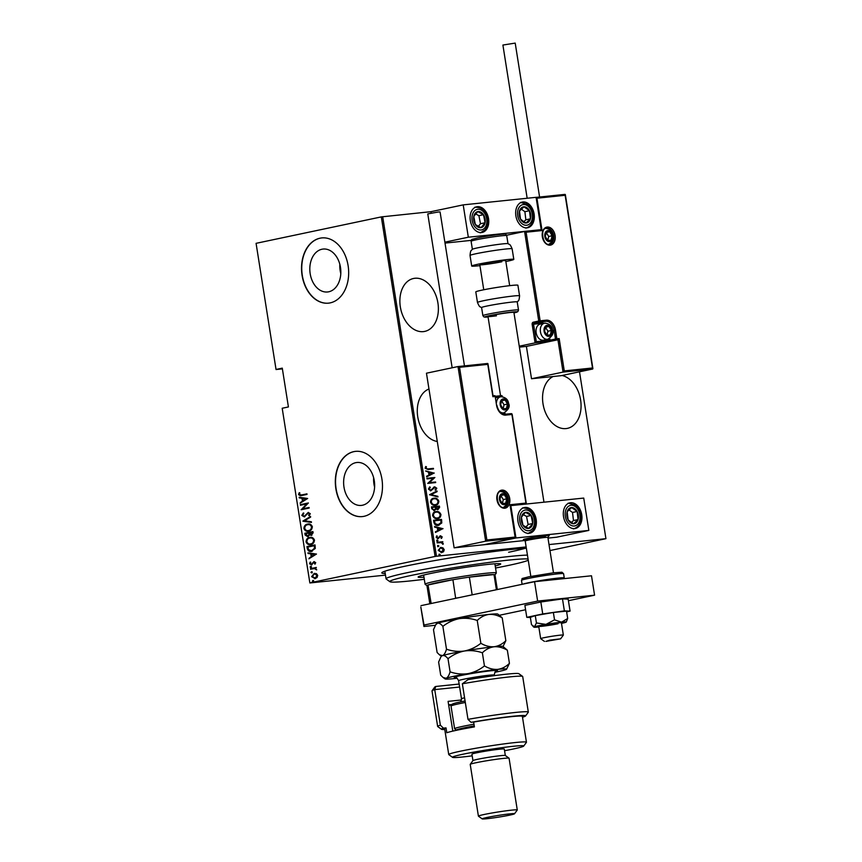 <?xml version="1.0" encoding="UTF-8"?>
<svg xmlns="http://www.w3.org/2000/svg" width="862" height="862" viewBox="0 0 862 862"><rect width="100%" height="100%" fill="white"/><g stroke="black" fill="none" stroke-linecap="round" stroke-linejoin="round"><path stroke-width="1.29" d="M385.206 573.51A77.052 4.03 -9 0 1 381.866 572.648A77.052 4.03 -9 0 1 404.364 566.366A77.052 4.03 -9 0 1 526.359 548.221M508.623 552.273A73.766 3.868 171 0 0 525.292 548.275M428.964 389.01A27.045 18.835 78.1 0 0 417.747 416.842A27.045 18.835 78.1 0 0 437.271 441.484M400.334 306.894A27.045 18.835 78.1 0 0 424.707 331.407A27.045 18.835 78.1 0 0 437.918 302.993A27.045 18.835 78.1 0 0 413.534 278.48A27.045 18.835 78.1 0 0 400.334 306.894M553.124 376.511A27.045 18.835 78.1 0 0 543.017 403.858A27.045 18.835 78.1 0 0 567.401 428.371A27.045 18.835 78.1 0 0 580.6 399.957A27.045 18.835 78.1 0 0 562.013 375.487M362.503 505.229A21.572 15.441 -95.9 0 0 374.399 481.556A21.572 15.441 -95.9 0 0 356.911 462.495A21.572 15.441 -95.9 0 0 355.758 462.668A21.572 15.441 -95.9 0 0 343.873 486.351A21.572 15.441 -95.9 0 0 361.361 505.412A21.572 15.441 -95.9 0 0 362.503 505.229M328.702 291.798A21.572 15.441 -95.9 0 0 340.587 268.114A21.572 15.441 -95.9 0 0 323.099 249.053A21.572 15.441 -95.9 0 0 321.957 249.237A21.572 15.441 -95.9 0 0 310.061 272.909A21.572 15.441 -95.9 0 0 327.549 291.97A21.572 15.441 -95.9 0 0 328.702 291.798M330.221 302.874A32.788 23.468 -95.9 0 0 348.291 266.897A32.788 23.468 -95.9 0 0 321.72 237.923A32.788 23.468 -95.9 0 0 319.974 238.203A32.788 23.468 -95.9 0 0 301.905 274.181A32.788 23.468 -95.9 0 0 328.476 303.155A32.788 23.468 -95.9 0 0 330.221 302.874M321.828 237.912A32.788 23.468 -95.9 0 0 320.201 238.181A32.788 23.468 -95.9 0 0 302.12 274.073A32.788 23.468 -95.9 0 0 328.594 303.144M364.023 516.316A32.788 23.468 -95.9 0 0 382.103 480.339A32.788 23.468 -95.9 0 0 355.521 451.365A32.788 23.468 -95.9 0 0 353.786 451.634A32.788 23.468 -95.9 0 0 335.706 487.623A32.788 23.468 -95.9 0 0 362.288 516.586A32.788 23.468 -95.9 0 0 364.023 516.316M355.64 451.354A32.788 23.468 -95.9 0 0 354.013 451.613A32.788 23.468 -95.9 0 0 335.921 487.515A32.788 23.468 -95.9 0 0 362.396 516.575M385.465 575.126L309.857 582.96L282.197 408.254L309.857 582.884L435.094 556.453L381.316 216.901L430.978 211.675L431.194 213.065M442.96 547.866L444.232 549.687L443.574 551.702L441.613 552.607L438.208 550.312L440.784 547.392L442.96 547.866L444.232 549.687M440.407 547.445L442.508 547.963M437.045 542.317L442.863 541.713L442.098 542.381L443.165 544.191L441.107 542.607L437.131 542.898L437.045 542.317M442.206 536.907L441.592 538.308L440.601 536.347L438.068 538.675L436.15 537.382L436.722 535.862L437.325 536.207L436.872 537.285L437.95 538.093L440.471 535.765L442.206 536.907L441.128 538.405M440.601 536.347L438.068 538.675M436.495 536.099L436.409 537.382L437.487 538.19L438.478 537.866M433.877 522.34L433.543 520.26L441.516 519.43L441.786 522.954L438.305 525.367C436.247 525.863 434.771 524.861 433.877 522.34M438.984 525.27L438.305 525.367M431.431 506.91L439.404 506.08L439.609 507.352L437.961 509.625L436.14 509.054L434.319 510.595L431.722 508.709L431.431 506.91M429.502 494.723L437.012 490.995L437.12 491.631L431.054 494.637L437.853 496.307L437.961 496.943L429.502 494.723M427.002 478.906L426.905 478.324L434.879 477.494L429.308 482.645L435.59 481.998L435.687 482.58L427.714 483.399L433.263 478.259L427.002 478.906M428.123 468.906L433.424 468.357L433.521 468.939L428.134 469.499L425.095 468.217L425.763 466.493L426.431 466.784L425.925 468.174L427.671 469.003L433.424 468.357M382.685 216.685L436.474 556.238L526.154 546.939M549.019 544.568L605.932 538.675L579.501 371.802M434.168 473.001L426.679 476.869L426.571 476.244L428.985 475.048L428.533 472.225L425.731 470.921L434.189 473.141M428.403 489.077L429.826 486.868L430.321 487.396L429.222 489.002L430.774 490.166L434.674 486.814L436.786 488.226L435.709 490.101L435.138 489.605L435.957 488.237L434.793 487.386L430.86 490.747L428.403 489.077M429.481 487.095L428.759 489.099L430.321 490.262L431.517 489.842M433.511 487.31L434.674 486.814L436.786 488.226M434.793 487.386L433.187 488.916M433.284 498.376L434.071 498.225C436.129 497.816 437.724 498.818 438.844 501.231C438.564 503.85 437.357 505.175 435.213 505.197C433.155 505.606 431.571 504.593 430.472 502.158C430.763 499.572 431.959 498.258 434.071 498.225L433.511 498.322M435.806 505.1L435.213 505.197M435.396 511.726L436.194 511.575C438.252 511.166 439.835 512.168 440.956 514.582C440.687 517.2 439.469 518.525 437.325 518.547C435.267 518.956 433.694 517.943 432.584 515.508C432.875 512.922 434.071 511.608 436.194 511.575L435.622 511.672M437.918 518.45L437.325 518.547M442.971 528.578L435.482 532.447L435.375 531.822L437.788 530.626L437.336 527.803L434.631 527.135L434.534 526.499L442.993 528.718M437.099 540.118L438.015 540.593L437.443 541.239L436.689 540.733L437.26 540.086L436.689 540.733M436.797 540.183L438.015 540.593L437.443 541.239M437.95 545.484L438.866 545.958L438.295 546.616L437.54 546.099L438.111 545.452L437.54 546.099M437.648 545.549L438.866 545.958L438.295 546.616M439.329 554.191L440.245 554.675L439.674 555.322L438.92 554.805L439.491 554.158L438.92 554.805M439.027 554.255L440.245 554.675L439.674 555.322M276.045 369.529L256.079 243.332L276.045 369.529L282.391 368.871M315.072 578.639L311.624 576.667L314.242 573.413L316.44 573.672L317.722 575.385L317.054 577.508L314.662 578.704M315.524 578.596L312.076 576.624L314.673 573.349M316.71 569.75L315.029 568.478L310.557 569.243L310.46 568.661L316.354 567.422L315.578 568.187L316.645 569.911L314.382 568.521M311.505 564.847L309.577 563.737L310.148 562.132L310.751 562.423L310.298 563.565L311.387 564.276L313.94 561.636L315.697 562.606L315.061 564.093L314.49 563.791L314.964 562.735L314.07 562.207L311.247 564.879M315.233 563.899L315.427 562.692L314.07 562.207M312.378 563.931L314.199 561.593M311.764 551.292C309.695 552.014 308.197 551.152 307.303 548.695L306.969 546.605L315.029 544.913L315.287 548.458L311.074 551.4M311.441 535.313L309.609 534.925L307.766 536.692L305.137 535.054L304.857 533.255L312.917 531.563L313.111 532.824L311.139 535.367M302.928 521.068L310.525 516.467L310.622 517.103L304.491 520.81L311.365 521.779L311.462 522.415L302.95 521.219L310.557 516.672M300.418 505.251L300.332 504.669L308.38 502.966L302.745 508.806L309.092 507.47L309.189 508.052L301.129 509.754L306.753 503.914L300.418 505.251M302.034 494.917L306.937 493.829L307.023 494.411L300.439 495.758L298.511 494.583L299.189 492.762L299.868 492.989L299.351 494.454L301.571 494.96L300.59 495.133L306.947 493.872M256.079 243.332L381.316 216.901M282.197 408.254L288.414 406.95L282.273 368.139L276.055 369.453M307.669 498.473L300.095 503.225L302.433 501.113L301.98 498.29L299.254 497.902L299.157 497.266L307.669 498.473M304.361 516.284L308.154 512.47L310.288 513.677L309.199 515.692L308.618 515.26L309.458 513.774L308.284 513.041L304.297 516.877L301.819 515.444L303.262 513.052L303.758 513.526L302.648 515.282L304.221 516.295L308.434 512.427M309.436 515.476L309.911 513.73L308.284 513.041M309.135 531.057C307.055 531.692 305.46 530.841 304.351 528.481C304.642 525.82 305.859 524.355 307.993 524.096L307.54 524.139C309.62 523.503 311.225 524.344 312.356 526.682C312.066 529.376 310.848 530.852 308.682 531.1C306.592 531.746 304.997 530.884 303.887 528.525C304.189 525.863 305.396 524.408 307.54 524.139L308.154 524.053M308.682 531.1L308.068 531.197M311.247 544.407C309.167 545.043 307.572 544.191 306.463 541.832C306.753 539.17 307.971 537.705 310.104 537.446L309.652 537.489C311.732 536.854 313.337 537.694 314.468 540.032C314.188 542.726 312.96 544.202 310.794 544.45C308.715 545.096 307.109 544.234 306.01 541.875C306.301 539.213 307.518 537.759 309.652 537.489L310.266 537.403M310.794 544.45L310.191 544.547M316.473 554.05L308.898 558.802L311.236 556.69L310.783 553.867L308.057 553.479L307.96 552.844L316.473 554.05M310.859 566.356L311.451 566.808L310.87 567.53L310.104 567.088L310.686 566.366L311.451 566.808M310.87 567.53L310.104 567.088L311.139 566.323M311.71 571.721L312.303 572.174L311.721 572.896L310.956 572.465L311.538 571.743L312.303 572.174M311.721 572.896L310.956 572.465L311.99 571.689M313.089 580.428L313.682 580.88L313.1 581.602L312.335 581.171L312.917 580.449L313.682 580.88M313.1 581.602L312.335 581.171L313.369 580.395M605.932 538.675L549.956 550.559M436.474 556.238L435.094 556.453M339.833 264.278A21.572 15.441 -95.9 0 0 340.802 273.653M373.634 477.71A21.572 15.441 -95.9 0 0 374.604 487.084M300.655 495.725L298.511 494.583M298.974 494.54L299.642 492.719M300.45 502.535L302.433 501.113M302.885 501.07L301.98 498.29M302.443 498.236L299.254 497.902M303.208 500.639L306.581 498.829L302.853 498.408L303.208 500.639L306.129 498.872L302.853 498.408M300.87 505.154L300.332 504.669M300.784 504.626L308.391 503.02M309.102 507.513L302.745 508.806M301.571 509.571L306.753 503.914M304.76 516.834L301.819 515.444M302.271 515.39L303.715 512.998M311.441 522.297L302.95 521.219M308.327 530.572L309.049 530.475C310.783 530.249 311.764 529.042 311.99 526.844C311.085 524.883 309.792 524.161 308.09 524.678M309.049 530.475L308.585 530.518C310.331 530.302 311.311 529.085 311.527 526.887C310.632 524.936 309.329 524.215 307.637 524.721L308.359 524.635M307.637 524.721C305.902 524.947 304.932 526.143 304.717 528.331C305.59 530.302 306.883 531.035 308.585 530.518L308.553 530.55M308.219 536.649L305.59 535.011L304.857 533.255M305.31 533.212L312.917 531.606M311.904 535.27L309.609 534.925M307.809 536.099L309.383 534.612L309.221 532.985L305.773 533.664L307.669 536.11L308.93 534.666L308.768 533.028M311.451 534.731L312.637 532.263L309.598 532.856L311.333 534.742L312.173 532.317M310.439 543.922L311.16 543.825C312.895 543.599 313.876 542.392 314.102 540.194C313.208 538.233 311.904 537.511 310.201 538.028M311.16 543.825L310.708 543.868C312.443 543.653 313.423 542.435 313.649 540.237C312.744 538.287 311.451 537.565 309.749 538.071L310.482 537.985M309.749 538.071C308.014 538.297 307.044 539.493 306.829 541.67C307.702 543.653 308.995 544.385 310.708 543.868L310.665 543.9M312.227 551.249C310.148 551.971 308.661 551.098 307.756 548.641L307.303 548.695M307.756 548.641L306.969 546.605M307.422 546.562L315.029 544.956M311.387 550.764L314.932 548.232L314.749 545.614L307.885 547.014L308.521 549.697L311.678 550.71L314.468 548.275L314.296 545.668M309.253 558.113L311.236 556.69M311.688 556.647L310.783 553.867M311.247 553.813L308.057 553.479M312.012 556.216L315.384 554.406L311.656 553.986L312.012 556.216L314.932 554.449L311.656 553.986M314.522 562.164L315.427 562.692L314.253 562.186M311.969 564.793L309.577 563.737M310.029 563.683L310.6 562.089M311.322 567.487L310.557 567.045M310.999 569.146L310.46 568.661M310.913 568.618L316.354 567.465M312.173 572.853L311.408 572.411M314.899 578.079L317.453 575.482L314.781 573.952M315.427 578.014L316.99 575.536L314.867 573.93M314.328 573.995L312.346 576.516L315.104 578.057M313.552 581.559L312.787 581.117M425.58 466.719L426.431 466.784M425.968 466.881L425.968 467.721M425.462 468.271L427.671 469.003M433.726 473.238L426.658 476.751M425.763 471.148L433.705 473.098M429.405 472.43L429.298 474.757L432.638 473.227L429.405 472.43L429.75 474.66M426.916 478.378L434.879 477.494M434.437 477.72L429.308 482.645M428.845 482.742L435.59 481.998M430.321 490.262L431.065 489.939L430.321 490.262M436.323 488.323L435.245 490.198M432.724 489.013L430.397 490.844M436.571 491.211L437.12 491.631M436.657 491.728L431.054 494.637M430.591 494.734L437.853 496.307M433.618 498.322C435.676 497.913 437.26 498.915 438.381 501.328L438.844 501.231M438.381 501.328C438.111 503.947 436.894 505.272 434.76 505.294M434.663 504.712L435.127 504.615C436.851 504.572 437.821 503.483 438.036 501.35C437.142 499.335 435.849 498.484 434.168 498.807L433.705 498.882C431.991 498.947 431.032 500.025 430.828 502.147C431.69 504.184 432.972 505.035 434.663 504.712L435.353 504.582M430.828 502.147L431.291 502.05C432.153 504.087 433.435 504.938 435.127 504.615L435.127 504.636M434.168 498.807C432.455 498.85 431.496 499.928 431.291 502.05M431.442 506.964L439.404 506.08M438.941 506.177L439.609 507.352M439.146 507.449L437.497 509.722M433.855 510.692L436.14 509.054M433.769 510.11L435.472 508.72L435.31 507.104L432.347 507.406L432.024 508.364L434.092 510.045M437.39 509.14L438.683 506.748L436.129 507.018L435.73 507.502L437.724 509.076M435.73 507.502L437.584 509.108M432.024 508.364L433.952 510.078M432.347 507.406L432.476 508.268M435.73 511.672C437.788 511.263 439.372 512.265 440.504 514.679L440.956 514.582M440.504 514.679C440.223 517.297 439.017 518.622 436.872 518.644M435.827 512.254C434.114 512.297 433.144 513.375 432.939 515.498C433.812 517.534 435.084 518.385 436.775 518.062L437.465 517.933M435.601 512.287L436.28 512.157C434.567 512.2 433.608 513.278 433.403 515.401C434.265 517.437 435.547 518.288 437.239 517.965L437.249 517.987M436.775 518.062L437.239 517.965C438.963 517.922 439.932 516.834 440.148 514.7C439.254 512.685 437.971 511.834 436.28 512.157M433.554 520.314L441.516 519.43M441.064 519.527L441.732 520.788M441.279 520.885L441.786 522.954M441.322 523.051L437.842 525.464M437.756 524.893L440.978 522.684L440.794 520.098L434.459 520.756L434.631 523.557L438.489 524.753M434.631 523.557L438.252 524.818M434.459 520.756L435.094 523.46M442.529 528.815L435.461 532.328M434.567 526.725L442.508 528.675M438.208 528.007L438.101 530.335L441.441 528.805L438.208 528.007L438.553 530.238M438.478 538.438L437.605 538.772M440.019 535.862L441.753 537.004M437.551 540.689L436.98 541.336M437.045 542.37L442.863 541.713M443.273 543.599L442.098 542.381M442.809 543.696L442.702 544.288M438.402 546.066L437.831 546.713M443.768 549.784L443.574 551.702M443.122 551.799L441.161 552.704M440.417 548.06L438.456 550.333L441.581 552.025M440.363 548.07L438.92 550.236L441.344 552.089M441.064 552.133L443.521 549.762L440.881 547.963M439.782 554.772L439.211 555.419M543.62 406.875A27.045 18.835 78.1 0 0 543.168 404.698M400.938 309.921A27.045 18.835 78.1 0 0 400.474 307.745M418.35 419.869A27.045 18.835 78.1 0 0 417.887 417.693M495.542 568.015A70.49 3.696 171 0 0 508.397 565.44A70.49 3.696 171 0 0 528.255 560.214M528.072 559.05A70.49 3.696 171 0 0 480.748 563.597A70.49 3.696 171 0 0 410.452 575.601A70.49 3.696 171 0 0 389.926 581.721A70.49 3.696 171 0 0 424.298 579.296M389.926 581.721L386.187 579.005A73.766 3.868 -9 0 1 386.057 578.822A73.766 3.868 -9 0 1 407.672 572.594A73.766 3.868 -9 0 1 527.447 555.128M423.975 577.249A41.807 2.187 -9 0 1 418.135 577.055A41.807 2.187 -9 0 1 430.386 573.532A41.807 2.187 -9 0 1 475.167 565.978A41.807 2.187 -9 0 1 500.714 563.974A41.807 2.187 -9 0 1 495.219 565.968M426.97 585.654L425.149 584.339A36.064 1.886 -9 0 1 425.085 584.242A36.064 1.886 -9 0 1 435.655 581.203A36.064 1.886 -9 0 1 474.294 574.695A36.064 1.886 -9 0 1 496.329 572.961A36.064 1.886 -9 0 1 496.296 573.068L494.971 574.879M497.299 589.543L494.971 574.835A34.426 1.799 171 0 0 494.001 574.566A34.426 1.799 171 0 0 469.359 577.131A34.426 1.799 171 0 0 452.916 579.717A34.426 1.799 171 0 0 437.045 582.701A34.426 1.799 171 0 0 428.015 584.975A34.426 1.799 171 0 0 426.959 585.61L429.836 603.788M455.664 598.336L452.916 579.717L428.015 584.975L431.151 603.508M496.404 589.737L494.001 574.566L469.359 577.131L472.171 594.855M455.836 598.153A34.426 1.799 -9 0 1 459.252 597.582M430.246 603.702A34.426 1.799 -9 0 1 430.935 603.411M545.398 536.638A13.113 0.69 -9 0 1 531.348 539.009A13.113 0.69 -9 0 1 523.331 539.644A13.113 0.69 -9 0 1 527.178 538.534A13.113 0.69 -9 0 1 541.228 536.164A13.113 0.69 -9 0 1 549.245 535.539A13.113 0.69 -9 0 1 549.234 535.571L547.876 537.425A11.475 0.603 171 0 0 545.84 537.392A11.475 0.603 171 0 0 533.104 539.17A11.475 0.603 171 0 0 525.206 541.002A11.475 0.603 171 0 0 525.227 541.024L523.363 539.677A13.113 0.69 -9 0 1 523.331 539.644A13.113 0.69 -9 0 1 532.35 537.543A13.113 0.69 -9 0 1 546.907 535.507A13.113 0.69 -9 0 1 549.245 535.539M517.954 521.327A13.113 9.137 -101.9 0 1 524.355 507.546A13.113 9.137 -101.9 0 1 536.175 519.43A13.113 9.137 -101.9 0 1 529.774 533.212A13.113 9.137 -101.9 0 1 517.954 521.327M581.731 514.711A13.113 9.137 78.1 0 0 569.911 502.826A13.113 9.137 78.1 0 0 563.511 516.597A13.113 9.137 78.1 0 0 575.331 528.492A13.113 9.137 78.1 0 0 581.731 514.711M588.843 530.41L515.961 537.963L510.843 505.628L583.725 498.074L588.843 530.41L556.615 537.209L547.984 538.103M515.961 537.963L483.733 544.762L524.549 540.539M534.095 213.959A13.113 9.137 -101.9 0 1 527.695 227.74A13.113 9.137 -101.9 0 1 515.875 215.845A13.113 9.137 -101.9 0 1 522.275 202.074A13.113 9.137 -101.9 0 1 534.095 213.959M470.318 220.575A13.113 9.137 78.1 0 0 482.138 232.46A13.113 9.137 78.1 0 0 488.538 218.679A13.113 9.137 78.1 0 0 476.718 206.794A13.113 9.137 78.1 0 0 470.318 220.575M468.325 237.212L463.206 204.876L536.089 197.323L541.207 229.658L468.325 237.212L444.878 242.168M471.202 240.379L445.018 243.095M463.206 204.876L430.978 211.675M541.207 229.658L540.549 229.798L542.047 230.553L526.1 232.212L524.581 231.458L506.608 235.251M545.883 641.403L560.612 638.839L549.859 640.11L545.883 641.403M544.439 641.403L540.7 638.688A11.475 0.603 -9 0 1 540.679 638.667A11.475 0.603 -9 0 1 548.566 636.835A11.475 0.603 -9 0 1 561.302 635.057A11.475 0.603 -9 0 1 563.349 635.068A11.475 0.603 -9 0 1 563.339 635.111L560.612 638.839M547.866 537.446A11.475 0.603 171 0 0 547.876 537.414L553.479 572.799M519.398 347.138L526.402 346.405L557.94 339.757L563.058 372.093L531.52 378.752L561.13 375.681L592.668 369.022L563.058 372.093L564.276 370.908L592.517 367.977L592.668 369.022L565.009 194.392L565.17 195.286L565.009 194.392L536.099 197.387L565.063 194.381M526.402 346.405L531.52 378.752M526.1 232.212L540.14 320.815L546.292 320.179A10.818 7.532 -101.9 0 1 555.494 330.071L556.874 338.798L559.158 338.572L557.94 339.757L535.087 342.86L519.258 346.201M565.17 195.286L536.929 198.217L535.399 197.463M541.659 323.81A8.857 6.163 78.1 0 0 539.687 323.573L533.535 324.22L536.304 341.675L535.087 342.86L532.166 324.435A1.972 1.412 -95.9 0 1 533.244 322.205L538.761 321.03L524.581 231.458L540.571 229.798L524.689 231.447M458.11 366.544L487.612 363.484L487.773 364.378L459.532 367.309L458.002 366.555L426.464 373.203L454.123 547.833L483.733 544.762L515.271 538.114L485.662 541.185L454.123 547.833M487.666 363.473L458.002 366.555L485.662 541.185L486.879 539.989L515.12 537.069L515.271 538.114L510.002 504.723L510.153 505.768L510.002 504.723L525.949 503.074L526.089 504.119L511.909 414.46L505.757 415.107A10.818 7.532 -101.9 0 1 496.555 405.215L495.176 396.477L492.892 396.714L487.773 364.378M492.73 395.82L492.892 396.714L492.73 395.82M501.824 395.615L495.402 396.283L501.77 395.626L501.932 396.52L495.564 397.177M501.77 395.626L501.932 396.52L501.77 395.626M503.3 399.58A4.913 3.426 78.1 0 0 501.695 400.41A4.913 3.426 78.1 0 0 500.65 404.784A4.913 3.426 78.1 0 0 503.031 408.814A4.913 3.426 78.1 0 0 506.447 408.459A4.913 3.426 78.1 0 0 507.492 404.073A4.913 3.426 78.1 0 0 505.11 400.054A4.913 3.426 78.1 0 0 503.3 399.58M503.246 400.259L501.695 400.41L500.65 404.784L503.031 408.814L506.447 408.459L507.492 404.073L505.11 400.054L503.246 400.259M496.663 397.641A8.2 5.711 78.1 0 0 496.253 397.705A8.2 5.711 78.1 0 0 495.672 397.878M503.085 408.803L504.033 404.806L501.565 400.787M502.988 409.181L506.447 408.459M504.033 404.806L507.492 404.073M501.662 400.787L505.11 400.054M547.208 325.998A4.913 3.426 78.1 0 0 545.603 326.827A4.913 3.426 78.1 0 0 544.558 331.202A4.913 3.426 78.1 0 0 546.939 335.232A4.913 3.426 78.1 0 0 550.355 334.876A4.913 3.426 78.1 0 0 551.4 330.502A4.913 3.426 78.1 0 0 549.019 326.472A4.913 3.426 78.1 0 0 547.208 325.998M547.154 326.687L545.603 326.827L544.558 331.202L546.939 335.232L550.355 334.876L551.4 330.502L549.019 326.472L547.154 326.687M536.789 335.092A7.079 4.935 -101.9 0 1 536.746 334.962A7.079 4.935 -101.9 0 1 536.035 331.622A7.079 4.935 -101.9 0 1 536.035 331.493M540.571 324.058A8.2 5.711 78.1 0 0 540.162 324.123A8.2 5.711 78.1 0 0 536.024 331.353A8.2 5.711 78.1 0 0 536.843 335.221A8.2 5.711 78.1 0 0 543.135 340.231A8.2 5.711 78.1 0 0 543.545 340.167L547.833 339.262A8.2 5.711 -101.9 0 1 547.413 339.326A8.2 5.711 -101.9 0 1 540.496 332.129A8.2 5.711 -101.9 0 1 544.45 323.218A8.2 5.711 -101.9 0 1 544.859 323.153M546.993 335.221L547.941 331.223L545.474 327.215M546.896 335.609L550.355 334.876M547.941 331.223L551.4 330.502M545.571 327.204L549.019 326.472M547.952 231.264A4.913 3.426 78.1 0 0 546.346 232.083A4.913 3.426 78.1 0 0 545.301 236.468A4.913 3.426 78.1 0 0 547.672 240.487A4.913 3.426 78.1 0 0 551.087 240.132A4.913 3.426 78.1 0 0 552.133 235.757A4.913 3.426 78.1 0 0 549.762 231.727A4.913 3.426 78.1 0 0 547.952 231.264M547.898 231.943L546.346 232.083L545.301 236.468L547.672 240.487L551.087 240.132L552.133 235.757L549.762 231.727L547.898 231.943M547.726 240.487L548.685 236.479L546.206 232.471M547.639 240.864L551.087 240.132M548.685 236.479L552.133 235.757M546.303 232.46L549.762 231.727M502.568 494.325A4.913 3.426 78.1 0 0 500.962 495.154A4.913 3.426 78.1 0 0 499.917 499.529A4.913 3.426 78.1 0 0 502.287 503.548A4.913 3.426 78.1 0 0 505.703 503.192A4.913 3.426 78.1 0 0 506.748 498.818A4.913 3.426 78.1 0 0 504.378 494.799A4.913 3.426 78.1 0 0 502.568 494.325M502.514 495.003L500.962 495.154L499.917 499.529L502.287 503.548L505.703 503.192L506.748 498.818L504.378 494.799L502.514 495.003M502.341 503.548L503.3 499.551L500.822 495.531M502.255 503.925L505.703 503.192M503.3 499.551L506.748 498.818M500.919 495.521L504.378 494.799M570.579 522.749A8.2 5.711 78.1 0 0 573.586 523.762A8.2 5.711 78.1 0 0 578.09 519.581A8.2 5.711 78.1 0 0 577.12 511.478A8.2 5.711 78.1 0 0 571.657 507.546A8.2 5.711 78.1 0 0 567.153 511.726A8.2 5.711 78.1 0 0 568.112 519.829A8.2 5.711 78.1 0 0 570.579 522.749M570.698 521.833L573.586 523.762L578.09 519.581L577.12 511.478L571.657 507.546L567.153 511.726L568.112 519.829L570.698 521.833M571.495 522.394L573.478 520.551L572.519 512.448L568.985 509.916M573.478 520.551L578.09 519.581M572.519 512.448L577.12 511.478M522.943 221.997A8.2 5.711 78.1 0 0 525.949 223.01A8.2 5.711 78.1 0 0 530.453 218.829A8.2 5.711 78.1 0 0 529.483 210.727A8.2 5.711 78.1 0 0 524.021 206.794A8.2 5.711 78.1 0 0 519.517 210.975A8.2 5.711 78.1 0 0 520.486 219.077A8.2 5.711 78.1 0 0 522.943 221.997M523.062 221.081L525.949 223.01L530.453 218.829L529.483 210.727L524.021 206.794L519.517 210.975L520.486 219.077L523.062 221.081M523.87 221.642L525.852 219.799L524.883 211.696L521.359 209.164M525.852 219.799L530.453 218.829M524.883 211.696L529.483 210.727M475.242 213.183A8.2 5.711 78.1 0 0 473.777 216.502A8.2 5.711 78.1 0 0 475.361 224.54A8.2 5.711 78.1 0 0 481.028 227.665A8.2 5.711 78.1 0 0 485.09 222.752A8.2 5.711 78.1 0 0 483.496 214.713A8.2 5.711 78.1 0 0 477.839 211.589A8.2 5.711 78.1 0 0 475.242 213.183M475.652 214.078L473.777 216.502L475.361 224.54L481.028 227.665L485.09 222.752L483.496 214.713L477.839 211.589L475.652 214.078M478.345 226.307L480.49 223.721L478.895 215.683L475.759 213.948M480.49 223.721L485.09 222.752M478.895 215.683L483.496 214.713M522.878 513.935A8.2 5.711 78.1 0 0 521.402 517.254A8.2 5.711 78.1 0 0 522.997 525.292A8.2 5.711 78.1 0 0 528.654 528.417A8.2 5.711 78.1 0 0 532.727 523.503A8.2 5.711 78.1 0 0 531.132 515.465A8.2 5.711 78.1 0 0 525.475 512.34A8.2 5.711 78.1 0 0 522.878 513.935M523.288 514.829L521.402 517.254L522.997 525.292L528.654 528.417L532.727 523.503L531.132 515.465L525.475 512.34L523.288 514.829M525.982 527.059L528.115 524.473L526.531 516.435L523.396 514.7M528.115 524.473L532.727 523.503M526.531 516.435L531.132 515.465M470.027 255.475C470.62 248.935 471.503 251.036 471.546 250.131L472.441 249.258A18.037 0.948 -9 0 1 477.667 247.836A18.037 0.948 -9 0 1 496.232 244.689A18.037 0.948 -9 0 1 507.912 243.644L509.033 244.194C509.356 245.045 509.55 242.772 512.125 248.806A21.313 1.121 171 0 0 499.109 249.829A21.313 1.121 171 0 0 476.277 253.676A21.313 1.121 171 0 0 470.027 255.475L471.708 266.046A21.313 1.121 -9 0 1 477.947 264.246A21.313 1.121 -9 0 1 500.779 260.399A21.313 1.121 -9 0 1 513.806 259.376A21.313 1.121 -9 0 1 507.556 261.175A21.313 1.121 -9 0 1 505.843 261.52M501.867 261.757A13.113 0.69 -9 0 1 487.817 264.128A13.113 0.69 -9 0 1 479.8 264.763A13.113 0.69 -9 0 1 483.636 263.653A13.113 0.69 -9 0 1 497.686 261.283A13.113 0.69 -9 0 1 505.703 260.658L509.668 285.656M479.94 265.625A21.313 1.121 -9 0 1 471.708 266.046M518.504 310.008L517.222 301.926A18.037 0.948 171 0 0 505.595 302.874A18.037 0.948 171 0 0 481.599 307.572L482.882 315.654A18.037 0.948 -9 0 1 506.878 310.956A18.037 0.948 -9 0 1 518.504 310.008L517.825 311.656L513.978 312.917A16.389 0.862 171 0 0 506.565 312.744A16.389 0.862 171 0 0 487.924 315.988A16.389 0.862 171 0 0 488.075 317.011L484.035 317.011L482.882 315.654M543.965 502.19L513.903 312.4A13.113 0.69 171 0 0 505.444 313.089A13.113 0.69 171 0 0 487.989 316.505A13.113 0.69 171 0 0 496.447 315.815M519.57 295.817L517.9 285.247A21.313 1.121 171 0 0 504.151 286.367A21.313 1.121 171 0 0 475.802 291.916L477.473 302.476A21.313 1.121 -9 0 1 505.832 296.937A21.313 1.121 -9 0 1 519.57 295.817C518.989 302.346 518.105 300.245 518.051 301.161L517.157 302.023M527.167 198.238L502.902 45.05L515.207 43.1L539.59 197.021M452.151 367.783L427.778 213.905L438.305 211.998L440.083 211.955L464.467 365.876M568.414 600.706L594.575 595.179L537.629 601.083L424.039 625.058L423.91 626.469L435.332 625.284M499.454 615.263L525.583 609.746M423.91 626.469L420.828 607.074L424.039 625.058M594.575 595.179L591.494 575.784L534.559 581.688L420.968 605.652M537.629 601.083L534.559 581.688M561.496 623.388A16.389 0.862 171 0 0 565.688 622.342A16.389 0.862 171 0 0 566.248 622.052A16.389 0.862 171 0 0 561.582 622.148L554.525 619.853L553.361 612.483L535.28 615.597L530.345 617.343L531.509 624.713L534.451 626.814A16.389 0.862 171 0 0 533.901 627.18A16.389 0.862 171 0 0 538.556 627.008A16.389 0.862 171 0 0 538.825 626.976M563.349 635.068L561.399 622.784A11.475 0.603 171 0 0 554.385 623.334A11.475 0.603 171 0 0 542.09 625.403A11.475 0.603 171 0 0 538.728 626.372A11.475 0.603 171 0 0 545.743 625.823A11.475 0.603 171 0 0 558.037 623.754M566.248 622.052L567.681 618.485L566.517 611.115L553.361 612.483M567.681 618.485L561.582 622.148A16.389 0.862 171 0 0 545.958 624.39L536.444 622.957L535.28 615.597M554.525 619.853L545.958 624.39A16.389 0.862 171 0 0 534.451 626.814L536.444 622.957M566.625 611.858L570.073 611.126L568.177 599.165L562.487 598.896L540.84 601.999L524.893 605.361L526.79 617.332L530.367 617.494M570.073 611.126L564.373 610.867L562.487 598.896M564.373 610.867L542.737 613.959L540.84 601.999M542.737 613.959L526.79 617.332M440.363 725.179L443.424 728.153A42.626 2.23 171 0 0 441.473 729.284L437.734 726.569A45.901 2.403 -9 0 1 437.648 726.461A45.901 2.403 -9 0 1 440.363 725.179L434.728 689.611A45.901 2.403 171 0 0 432.056 690.753L434.782 687.014A42.626 2.23 -9 0 1 435.773 686.464L459.144 684.04M432.056 690.753A45.901 2.403 171 0 0 432.013 690.882L437.648 726.461M459.618 687.025L434.728 689.611L435.773 686.464M504.561 750.716A36.064 1.886 171 0 0 513.159 749.024A36.064 1.886 171 0 0 523.697 746.083A36.064 1.886 171 0 0 502.557 747.591A36.064 1.886 171 0 0 463.056 754.218A36.064 1.886 171 0 0 452.55 757.353A36.064 1.886 171 0 0 472.182 755.845M452.55 757.353L448.811 754.638A39.34 2.058 -9 0 1 448.736 754.541A39.34 2.058 -9 0 1 460.265 751.222A39.34 2.058 -9 0 1 502.417 744.111A39.34 2.058 -9 0 1 526.456 742.225A39.34 2.058 -9 0 1 526.423 742.344L523.697 746.083M505.326 755.521A16.389 0.862 171 0 0 505.294 755.478A16.389 0.862 171 0 0 494.917 756.362A16.389 0.862 171 0 0 477.742 759.26A16.389 0.862 171 0 0 472.958 760.596L470.232 764.335A19.675 1.034 171 0 0 470.221 764.4L478.41 816.142A19.675 1.034 -9 0 1 484.175 814.482A19.675 1.034 -9 0 1 505.251 810.926A19.675 1.034 -9 0 1 517.275 809.978A19.675 1.034 -9 0 1 517.254 810.043L514.528 813.782A16.389 0.862 171 0 0 504.916 814.461A16.389 0.862 171 0 0 486.965 817.478A16.389 0.862 171 0 0 482.192 818.9A16.389 0.862 171 0 0 492.579 818.016A16.389 0.862 171 0 0 509.744 815.118A16.389 0.862 171 0 0 514.528 813.782M517.275 809.978L509.076 758.237A19.675 1.034 171 0 0 509.043 758.194A19.675 1.034 171 0 0 496.587 759.25A19.675 1.034 171 0 0 475.986 762.741A19.675 1.034 171 0 0 470.232 764.335M505.326 755.5L504.302 749.056A16.389 0.862 171 0 0 494.282 749.843A16.389 0.862 171 0 0 476.718 752.795A16.389 0.862 171 0 0 471.923 754.185L472.936 760.629M526.456 742.225L522.361 716.354A39.34 2.058 171 0 0 473.647 722.054L474.412 726.903A39.34 2.058 -9 0 0 456.935 730.2A39.34 2.058 -9 0 0 446.785 732.732L446.02 727.884A39.34 2.058 171 0 0 444.641 728.67L448.736 754.541M467.991 719.35L462.355 683.781A45.901 2.403 171 0 1 522.609 676.411A45.901 2.403 171 0 1 522.695 676.519L528.32 712.098A45.901 2.403 -9 0 1 528.287 712.227L525.561 715.966A42.626 2.23 171 0 0 471.051 722.324L467.991 719.35A45.901 2.403 -9 0 1 528.32 712.098M443.424 728.153L446.02 727.884M441.473 729.284A42.626 2.23 171 0 0 444.77 729.511M522.491 717.206A42.626 2.23 171 0 0 525.561 715.966M473.647 722.054L471.051 722.324M462.355 683.781L468.001 679.655A42.626 2.23 -9 0 1 518.859 673.696L522.609 676.411M452.798 731.105L448.089 701.366L461.493 699.976M451.731 705.094A31.969 1.67 -9 0 1 448.671 705.051M452.173 704.48L448.639 704.847M482.192 818.9L478.442 816.185A19.675 1.034 -9 0 1 478.41 816.142M502.223 617.871L497.816 614.078A31.151 1.627 171 0 0 488.98 614.412C493.398 614.143 497.816 615.296 502.223 617.871L505.843 640.703C502.427 644.076 498.505 646.091 494.098 646.748C489.681 647.028 485.274 645.875 480.856 643.289L477.236 620.457C480.662 617.084 484.573 615.069 488.98 614.412A31.151 1.627 -9 0 0 459.306 618.657C465.405 617.806 471.374 618.41 477.236 620.457M503.042 646.489L505.843 640.703M442.874 626.372C447.798 622.461 453.272 619.897 459.306 618.657A31.151 1.627 171 0 0 437.433 623.28C439.114 622.881 440.924 623.905 442.874 626.372L446.494 649.205C445.503 652.696 444.189 654.829 442.562 655.616L439.523 654.861L437.12 652.523L433.5 629.691L435.719 624.713L437.433 623.28A31.151 1.627 171 0 0 436.377 623.808L435.719 624.713M480.856 643.289C475.943 647.2 470.458 649.765 464.424 651.004C458.336 651.855 452.356 651.252 446.494 649.205M442.562 655.616A31.151 1.627 171 0 0 441.495 656.144L442.562 655.616C444.232 655.217 446.042 656.251 448.003 658.708C452.906 654.808 458.379 652.243 464.424 651.004A31.151 1.627 171 0 0 442.562 655.616M494.098 646.748A31.151 1.627 171 0 0 464.424 651.004C470.512 650.153 476.492 650.745 482.364 652.803C485.78 649.42 489.691 647.405 494.098 646.748C498.516 646.478 502.934 647.631 507.352 650.207L502.945 646.414A31.151 1.627 171 0 0 494.098 646.748M494.863 672.295A31.151 1.627 171 0 0 505.488 669.752A31.151 1.627 171 0 0 506.554 669.224A31.151 1.627 171 0 0 497.686 669.386A31.151 1.627 171 0 0 468.012 673.642A31.151 1.627 171 0 0 446.139 678.254L443.111 677.5L440.697 675.161L438.618 662.027L440.838 657.049M506.554 669.224L509.431 663.341C506.005 666.714 502.093 668.729 497.686 669.386C493.269 669.666 488.851 668.513 484.444 665.927C479.541 669.828 474.057 672.403 468.012 673.642C461.924 674.493 455.944 673.89 450.083 671.843C449.091 675.334 447.777 677.467 446.139 678.254A31.151 1.627 171 0 0 445.104 678.954A31.151 1.627 171 0 0 453.951 678.62A31.151 1.627 171 0 0 457.183 678.265M450.083 671.843L448.003 658.708M484.444 665.927L482.364 652.803M509.431 663.341L507.352 650.207M474.251 725.901A27.864 1.455 171 0 0 456.537 730.179L454.662 728.821A29.513 1.541 -9 0 1 454.608 728.746A29.513 1.541 -9 0 1 473.981 724.199M465.318 702.487A29.513 1.541 171 0 0 451.052 706.021A29.513 1.541 171 0 0 451.031 706.107L454.608 728.746M451.052 706.021L452.41 704.157A27.864 1.455 -9 0 1 465.081 700.978M547.284 227.051A9.18 6.39 -101.9 0 1 555.096 235.445A9.18 6.39 -101.9 0 1 550.15 245.164A9.18 6.39 -101.9 0 1 542.338 236.77A9.18 6.39 -101.9 0 1 547.284 227.051M549.396 244.334A8.2 5.711 78.1 0 0 549.719 244.28A8.2 5.711 78.1 0 0 553.673 235.369A8.2 5.711 78.1 0 0 546.745 228.171A8.2 5.711 78.1 0 0 546.336 228.236C539.709 228.495 542.877 246.036 549.363 244.334L549.719 244.28M559.158 338.572L564.276 370.908M536.929 198.217L542.047 230.553M539.601 321.935L534.074 323.099L545.754 321.3L539.601 321.935A0.981 0.7 -95.9 0 0 540.14 320.815L538.761 321.03A0.981 0.69 -101.9 0 0 539.601 321.935M552.628 330.609L554.126 330.286A9.838 6.853 78.1 0 0 545.754 321.3A0.981 0.7 -95.9 0 0 546.292 320.179M539.687 323.573A0.981 0.7 84.1 0 1 540.226 322.463A9.838 6.853 -101.9 0 1 543.771 323.358M549.708 338.464L549.978 340.188L555.505 339.025L554.126 330.286L555.494 330.071M536.304 341.675L548.609 340.404L548.404 339.111M556.346 339.919A0.981 0.7 -95.9 0 0 556.874 338.798L555.505 339.025A0.981 0.69 78.1 0 0 556.346 339.919M550.818 341.083A0.981 0.69 -101.9 0 1 549.978 340.188L548.609 340.404A0.981 0.7 -95.9 0 1 548.07 341.514M532.166 324.435L533.535 324.22A0.981 0.7 84.1 0 1 534.074 323.099A0.981 0.69 78.1 0 1 533.244 322.205M504.766 508.224A9.18 6.39 -101.9 0 1 496.954 499.831A9.18 6.39 -101.9 0 1 501.899 490.122A9.18 6.39 -101.9 0 1 509.711 498.516A9.18 6.39 -101.9 0 1 504.766 508.224M501.361 491.232A8.2 5.711 78.1 0 0 500.951 491.297C494.325 491.555 497.493 509.097 503.979 507.395A8.2 5.711 78.1 0 0 504.335 507.341A8.2 5.711 78.1 0 0 508.289 498.43A8.2 5.711 78.1 0 0 501.361 491.232M493.032 395.787L494.325 395.658A0.981 0.7 84.1 0 1 495.176 396.477L495.456 396.466A0.981 0.981 0 0 0 494.379 395.647L493.032 395.787M459.532 367.309L486.879 539.989M505.024 414.266L511.069 413.641A0.981 0.7 84.1 0 1 511.909 414.46L511.92 414.536M503.289 414.126L504.701 413.986L504.496 412.682M495.187 396.552L496.555 405.215M496.566 405.28L496.835 405.205C498.365 411.249 501.081 414.277 504.97 414.266A0.981 0.7 84.1 0 1 505.757 415.107M504.916 414.277A0.981 0.7 84.1 0 1 504.97 414.266L511.123 413.631A0.981 0.981 0 0 1 512.19 414.46L526.337 503.742M503.203 398.934A5.571 3.879 78.1 0 0 500.197 404.828A5.571 3.879 78.1 0 0 504.938 409.924A5.571 3.879 78.1 0 0 507.944 404.03A5.571 3.879 78.1 0 0 503.203 398.934M501.555 413.34L503.925 412.844A8.2 5.711 -101.9 0 1 503.505 412.909A8.2 5.711 -101.9 0 1 499.184 411.034M496.437 402.673A8.2 5.711 -101.9 0 1 500.542 396.8A8.2 5.711 -101.9 0 1 500.951 396.735M547.111 325.351A5.571 3.879 78.1 0 0 544.105 331.256A5.571 3.879 78.1 0 0 548.846 336.352A5.571 3.879 78.1 0 0 551.852 330.448A5.571 3.879 78.1 0 0 547.111 325.351M547.844 230.607A5.571 3.879 78.1 0 0 544.849 236.511A5.571 3.879 78.1 0 0 549.59 241.608A5.571 3.879 78.1 0 0 552.585 235.703A5.571 3.879 78.1 0 0 547.844 230.607M502.46 493.678A5.571 3.879 78.1 0 0 499.464 499.572A5.571 3.879 78.1 0 0 504.205 504.669A5.571 3.879 78.1 0 0 507.201 498.775A5.571 3.879 78.1 0 0 502.46 493.678M570.008 524.732A10.495 7.305 78.1 0 0 579.62 520.68A10.495 7.305 78.1 0 0 575.234 506.576A10.495 7.305 78.1 0 0 565.623 510.627A10.495 7.305 78.1 0 0 570.008 524.732M522.372 223.98A10.495 7.305 78.1 0 0 531.983 219.929A10.495 7.305 78.1 0 0 527.598 205.824A10.495 7.305 78.1 0 0 517.987 209.875A10.495 7.305 78.1 0 0 522.372 223.98M474.068 211.373A10.495 7.305 78.1 0 0 474.229 225.919A10.495 7.305 78.1 0 0 484.789 227.88A10.495 7.305 78.1 0 0 484.638 213.334A10.495 7.305 78.1 0 0 474.068 211.373M521.704 512.125A10.495 7.305 78.1 0 0 521.866 526.671A10.495 7.305 78.1 0 0 532.425 528.632A10.495 7.305 78.1 0 0 532.274 514.086A10.495 7.305 78.1 0 0 521.704 512.125M471.105 241.274C472.742 238.505 469.154 240.282 477.182 238.031C485.371 236.22 502.363 233.904 503.979 234.119C505.229 233.753 506.145 234.259 506.716 235.628A18.037 0.948 171 0 0 495.704 236.5A18.037 0.948 171 0 0 476.384 239.755A18.037 0.948 171 0 0 471.105 241.274L472.376 249.312M522.965 584.134A21.313 1.121 -9 0 1 528.395 582.777A21.313 1.121 -9 0 1 551.227 578.93A21.313 1.121 -9 0 1 564.254 577.906L564.222 578.607M521.488 580.374C523.503 577.465 518.698 579.598 528.535 576.85L553.178 572.831L561.938 572.217L563.586 573.704A21.313 1.121 171 0 0 550.559 574.728A21.313 1.121 171 0 0 527.727 578.574A21.313 1.121 171 0 0 521.488 580.374L522.113 584.307M455.858 677.607A21.97 1.153 -9 0 1 470.318 673.75A21.97 1.153 -9 0 1 492.127 670.658A21.97 1.153 -9 0 1 495.919 671.272M494.335 675.657L494.238 675.065A18.037 0.948 171 0 0 471.913 677.672A18.037 0.948 171 0 0 458.616 680.7C456.957 677.855 455.944 676.81 455.578 677.564L455.578 677.564M460.664 701.862L461.493 698.813A18.037 0.948 -9 0 1 464.575 697.778M386.057 578.822L384.851 571.204M496.329 572.961L494.874 563.78M425.085 584.242L423.63 575.073M479.8 264.763L483.754 289.761M487.989 316.505L500.542 395.744M540.679 638.667L538.728 626.372M530.82 576.387L525.206 541.002M565.343 194.607L592.905 368.645M487.946 363.689L493.064 396.035M510.39 505.391L515.508 537.737M502.104 395.83L502.244 396.714M504.755 412.586L505.488 414.816M503.925 412.844C508.645 409.59 510.207 406.476 508.602 403.491C508.095 399.58 505.585 397.317 501.091 396.714L496.253 397.705M547.833 339.262C552.553 336.008 554.115 332.894 552.51 329.92C552.003 325.998 549.493 323.746 545 323.131L540.162 324.123M545.732 228.387C550.236 229.001 552.736 231.264 553.242 235.175C554.848 238.149 553.285 241.263 548.566 244.517M500.348 491.459C504.852 492.062 507.352 494.325 507.858 498.236C509.464 501.221 507.912 504.335 503.182 507.578M573.489 528.88C584.134 525.604 582.141 510.056 574.922 504.841L568.069 503.214M525.852 228.128C536.498 224.853 534.515 209.304 527.285 204.089L520.433 202.462M480.296 232.848L484.972 229.938C487.429 226.695 488.215 222.73 487.321 218.032C485.284 213.022 485.155 207.58 474.887 207.182M527.932 533.6L532.608 530.69C535.065 527.447 535.852 523.482 534.957 518.784C532.921 513.774 532.791 508.332 522.512 507.933M506.716 235.628L507.998 243.677M512.125 248.806L513.806 259.376M477.473 302.476C480.048 308.521 480.242 306.247 480.565 307.098L481.686 307.637M564.254 577.906L563.586 573.704M533.901 627.18L532.878 626.286M505.294 755.478L509.043 758.194M441.43 656.241L439.523 654.861M445.104 678.954L443.111 677.5M461.493 698.813L458.616 680.7M496.167 671.132L496.167 671.132C495.585 670.539 494.939 671.854 494.238 675.065"/></g></svg>
